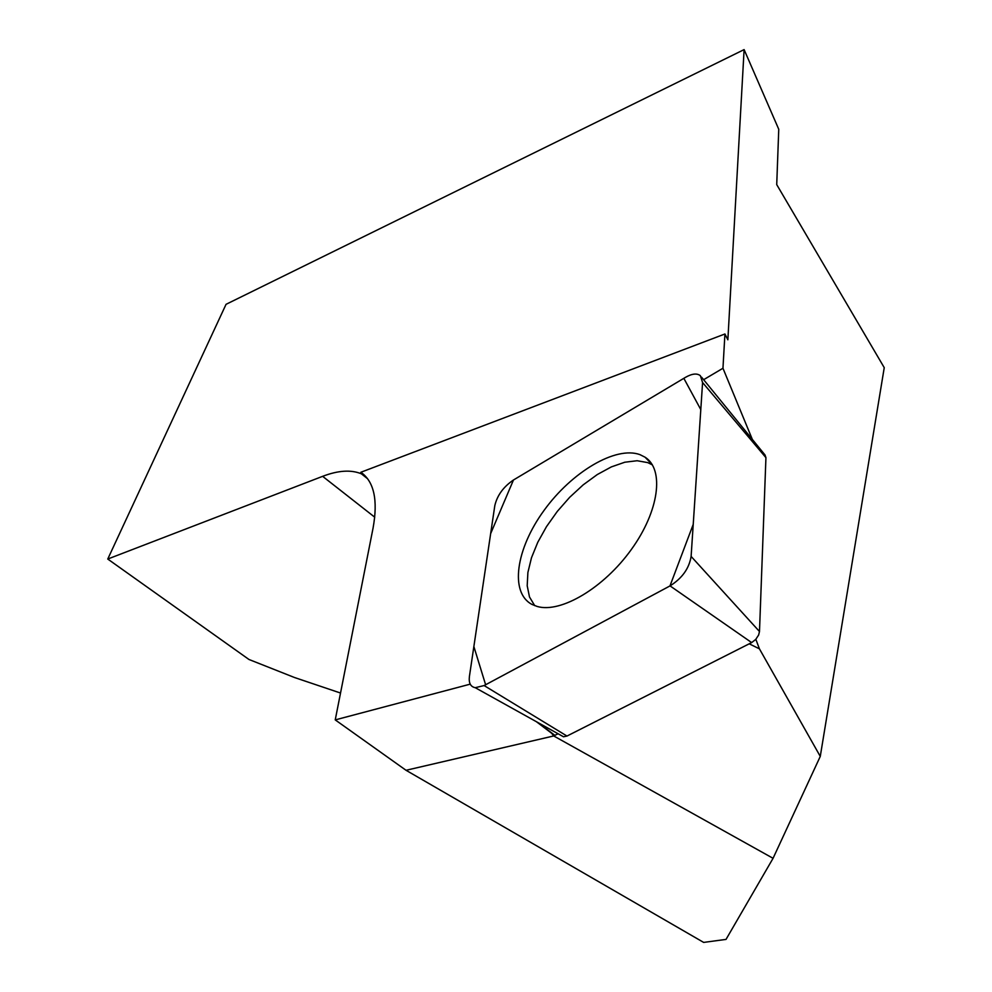 <?xml version="1.0" encoding="UTF-8"?>
<svg xmlns="http://www.w3.org/2000/svg" width="992" height="992" viewBox="0 0 992 992"><rect width="100%" height="100%" fill="white"/><g stroke="black" fill="none" stroke-linecap="round" stroke-linejoin="round"><path stroke-width="1.49" d="M538.16 722.684L554.875 735.37L558.062 733.745M752.345 439.431L722.957 368.255L703.638 379.7M722.957 368.255L724.929 333.982L360.852 472.266L364.188 474.932M470.233 684.145L335.234 719.894L373.066 528.079C378.126 500.08 374.046 481.48 360.852 472.266M335.234 719.894L406.038 770.288L553.722 735.952L551.626 733.249L536.412 721.717M755.842 639.294L759.426 648.83L749.208 643.82M551.626 733.249L554.875 735.37M553.722 735.952L773.066 858.303L820.272 756.4L759.426 648.83M820.272 756.4L884.244 367.66L776.724 184.611L778.757 129.282L744.112 49.6L226.052 304.321L107.756 559.042L322.636 476.334C338.136 470.394 351.056 469.563 361.398 473.816L367.598 478.752M773.066 858.303L726.02 939.412L703.638 942.4L406.038 770.288M724.929 333.982L727.868 339.81L744.112 49.6M364.982 475.689L361.398 473.816M340.529 693.036L294.463 677.499L248.967 659.482L107.756 559.042M534.738 605.666L529.492 596.986L527.198 585.751L527.893 572.483L531.476 557.789L537.776 542.277L546.505 526.616L557.293 511.413L569.681 497.302L583.197 484.852L597.271 474.56L611.357 466.897L624.848 462.21L637.162 460.734L647.751 462.619L652.401 464.913M701.555 377.146L764.993 454.944L765.936 457.647L759.488 631.52L758.62 635.041L755.718 639.431L751.651 642.58L566.978 736.052L563.518 736.783L561.807 735.828M685.398 377.394L513.397 480.041C503.415 486.861 497.228 495.368 494.822 505.573L469.414 676.47C468.621 683.004 470.555 686.749 475.23 687.692L484.121 685.559L670.046 585.888C682.124 578.286 689.155 568.466 691.114 556.413L702.584 382.54L700.364 375.683C696.967 373.054 691.982 373.624 685.398 377.394M531.972 604.426L537.255 606.484C560.84 613.403 603.868 587.921 631.371 549.456C659.11 511.103 664.541 469.514 645.098 457.225L640.026 454.671C615.809 445.668 571.702 471.994 543.988 510.496C515.964 548.861 509.466 592.646 531.972 604.426M669.972 585.925L485.621 684.753L473.866 646.548L490.656 533.609L513.459 480.004L683.835 378.324L700.798 409.597L693.234 524.346L669.972 585.925M374.728 517.192L322.636 476.334M751.651 642.58L670.046 585.888M484.121 685.559L566.978 736.052M765.936 457.647L702.584 382.54M691.114 556.413L759.488 631.52M563.518 736.783L475.23 687.692M652.141 464.504L645.098 457.225"/></g></svg>
